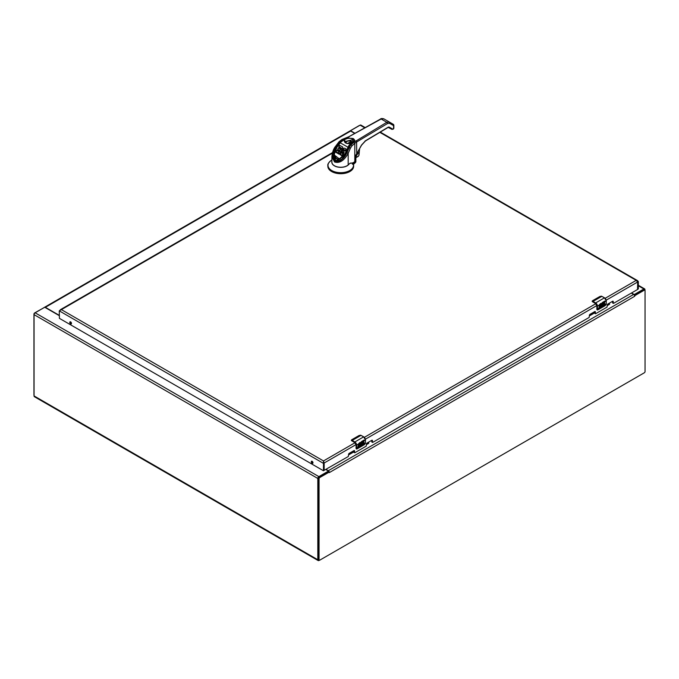 <?xml version="1.0" encoding="UTF-8"?>
<svg xmlns="http://www.w3.org/2000/svg" width="679" height="679" viewBox="0 0 679 679"><rect width="100%" height="100%" fill="white"/><g stroke="black" fill="none" stroke-linecap="round" stroke-linejoin="round"><path stroke-width="1.02" d="M325.776 469.503L327.94 470.751A0.772 0.441 180 0 1 327.94 471.379L318.867 476.616L35.121 312.798A1.502 0.866 -60 0 0 34.06 314.64L34.06 395.925A1.748 1.01 -60 0 0 34.417 396.723L318.162 560.548A1.748 1.01 -60 0 1 317.806 559.742L34.06 395.925M317.806 559.742L317.806 478.457A1.502 0.866 -60 0 1 318.867 476.616M319.402 560.251L319.037 560.455A1.748 1.01 -60 0 1 318.162 560.548M644.94 290.205L644.94 289.585A1.502 0.866 -60 0 0 644.626 288.898A1.502 0.866 -60 0 0 643.879 288.974L634.806 294.211A0.772 0.441 180 0 1 633.719 294.211L631.555 292.955M59.277 315.642L45.281 307.562A0.772 0.441 180 0 0 44.194 307.562L35.121 312.798M365.209 127.576L360.88 125.08A1.502 0.866 -60 0 0 360.133 125.148L351.06 130.385A0.772 0.441 180 0 0 351.06 131.022L351.06 131.302M354.981 133.279L351.06 131.022M644.371 290.137A1.027 0.594 120 0 0 644.159 289.721A1.027 0.594 120 0 0 643.641 289.772L634.33 295.144M631.309 293.099L633.634 294.44A1.502 0.866 -120 0 1 634.424 295.289L634.704 296.282L634.424 295.289L634.924 295.586L644.32 290.162A1.027 0.594 -60 0 1 644.838 290.111A1.027 0.594 -60 0 1 645.05 290.578L645.05 371.523A1.027 0.594 -60 0 1 644.32 372.779L319.784 560.15A1.027 0.594 -60 0 1 319.274 560.2A1.027 0.594 -60 0 1 319.062 559.734L319.062 478.788A1.027 0.594 -60 0 1 319.784 477.532L329.179 472.109L328.5 471.718L319.105 477.142A1.027 0.594 120 0 0 318.375 478.398L318.375 559.343A1.027 0.594 120 0 0 318.587 559.81A1.027 0.594 120 0 0 319.062 559.785M328.5 471.718L329.128 471.549L329.264 472.626L329.128 471.549A1.502 0.866 -120 0 0 328.347 470.7L326.022 469.359M328.161 471.379L328.746 471.735M359.598 125.462A1.027 0.594 120 0 0 359.216 125.556L349.872 131.013A1.502 0.866 60 0 1 349.906 130.988A1.502 0.866 60 0 1 350.653 131.064L354.727 133.415M44.177 307.562L34.68 312.926A1.027 0.594 120 0 0 33.95 314.182L33.95 395.127A1.027 0.594 120 0 0 34.06 395.509M44.678 307.426L44.076 307.502M44.576 307.264A1.502 0.866 60 0 1 44.61 307.248A1.502 0.866 60 0 1 45.366 307.324L59.277 315.353M92.149 291.367A3.217 1.859 180 0 1 92.293 291.283L118.418 276.192A3.217 1.859 180 0 1 118.57 276.115M346.68 137.99L353.088 138.491C354.811 139.611 355.092 140.842 353.946 142.191L354.803 143.328A15.176 8.759 180 0 1 356.611 142.013L387.548 123.519L386.818 122.279L389.313 122.016L383.72 118.783L381.157 119.012L346.443 138.083L346.714 138.745A4.804 2.775 180 0 1 351.629 138.635A4.804 2.775 180 0 1 354.141 141.071A4.804 2.775 180 0 1 353.64 142.293M354.141 141.071L353.793 142.327L386.818 122.279L381.157 119.012L380.452 119.419L381.157 119.012M341.749 139.967L346.443 138.083M355.889 140.774A1.01 0.594 59.1 0 1 356.611 142.013L356.704 153.81L361.491 145.102L365.523 140.731L388.303 127.109L389.101 127.024L392.708 129.103L392.267 129.358M353.793 142.327L351.102 144.712L351.951 145.858L354.803 143.328L354.803 161.712L352.707 163.053L350.118 163.189L348.174 164.921L348.174 153.395C344.049 160.728 339.483 163.58 334.492 161.958L331.895 156.467L335.859 146.418M339.806 160.634L335.562 160.762L333.414 155.898L335.443 148.582L334.823 148.234C327.634 160.244 339.11 166.864 345.917 154.634L347.139 152.376L345.917 154.634C342.208 160.431 338.473 162.637 334.696 161.254C331.615 158.674 331.658 154.337 334.823 148.234L339.296 141.86L342.301 139.636L342.581 140.29L339.823 142.412L336.759 146.868M355.881 155.253L361.584 145.153L365.395 141.011L388.184 127.389L391.97 129.383L392.708 129.103L393.574 128.586L393.574 125.623A1.01 0.832 -60 0 0 393.353 124.342L393.854 125.216A1.01 0.586 180 0 1 393.574 125.623L389.534 123.298L389.313 122.016L393.353 124.342L389.313 122.016M388.303 127.109L389.101 127.024M393.718 124.928A1.01 0.586 180 0 1 393.854 125.216L393.854 128.187A1.01 0.586 0 0 0 393.574 127.779M346.918 152.3L350.678 144.966L349.125 147.683L350.364 148.243L351.951 145.858M355.864 154.914L355.142 156.73L355.142 161.415A15.176 8.759 0 0 0 354.803 161.712L354.642 161.848M349.125 136.869A1.01 0.577 -119.1 0 0 348.633 136.819L341.944 139.509L339.042 141.741L335.672 146.206C333.686 148.455 332.43 151.875 331.895 156.467L331.895 162.137A8.852 5.109 0 0 0 338.235 167.042A8.852 5.109 0 0 0 348.174 164.921M346.876 152.8L348.174 153.395L350.364 148.243M350.585 163.07L352.707 163.053M352.316 163.138L353.632 162.688M333.414 155.898C333.168 158.445 334.238 160.117 336.606 160.931L339.271 160.567C339.721 160.499 342.683 159.259 345.73 154.523L348.853 147.606L350.771 144.754L353.369 142.582L350.992 144.686M345.917 154.634L341.393 159.692M335.443 148.582L336.759 146.477L336.181 146.053M391.197 128.942L388.371 127.312L391.189 128.934L391.079 128.306M342.012 149.38L341.07 148.922L341.028 148.175L341.07 148.922M342.937 149.448L342.708 146.97L339.602 145.306L338.948 146.537L340.417 147.479L339.712 148.701L338.448 148.064L337.701 149.261L338.897 150.051L338.286 151.205L336.725 150.398L335.969 151.612L338.125 152.953L341.079 147.835L341.045 148.922M341.028 148.625L339.211 151.773M338.371 153.225L338.125 153.649L335.969 152.41L335.969 151.612M338.634 150.594L337.701 150.059L337.701 149.261M340.154 147.937L338.948 147.241L338.948 146.443M340.926 153.216L342.318 151.281M338.371 153.429L338.371 152.733L338.49 153.836L339.245 154.167L340.646 153.462L340.646 152.767L339.245 153.462L338.371 152.741L339.262 151.714L340.086 152.02L340.917 151.392L342.012 149.074M345.331 150.891L345.246 150.237L343.532 149.872L343.947 153.064L342.352 155.474L340.221 154.905L340.221 154.209L341.011 152.885L342.411 153.564L342.895 152.97L342.284 150.865L343.676 148.54L344.576 148.124L346.01 148.913L345.331 150.891L346.01 148.913M342.224 151.256L342.903 153.064M345.246 150.942L343.998 150.263L343.455 150.687L343.455 149.991M343.201 154.591L342.352 155.474M337.022 147.02L334.068 154.82L339.78 159.209L346.434 152.452L348.573 147.547L340.238 142.811L337.09 147.08C333.847 151.468 333.533 155.347 336.139 158.725C340.357 159.336 343.566 157.146 345.764 152.147L348.65 145.841L350.16 143.999L349.43 143.575C346.12 143.753 344.397 142.76 344.27 140.604L343.54 140.18L340.086 142.658L337.056 146.978M342.123 151.629L341.673 152.308M338.125 152.953L338.125 153.649M341.495 155.644L341.495 154.939L340.221 154.209M342.946 154.235L342.946 154.931M344.151 149.626L344.151 150.322M334.068 155.084L334.068 154.82C334.73 150.67 335.689 148.03 336.937 146.927L341.138 141.487L343.778 139.967L344.779 141.02A4.558 2.631 180 0 1 344.839 140.629L344.346 140.171M341.673 151.604L340.646 152.767M342.123 150.933L342.768 149.473M342.937 148.743L343.005 148.047M341.07 148.226L342.012 148.684M341.435 151.926L341.435 152.631M342.988 149.091L342.988 148.387M341.775 155.652L341.495 154.939M341.775 154.948L342.352 154.778M343.82 152.758L344.024 151.621M342.657 154.54L342.657 155.236M343.947 153.064L343.947 152.359M343.998 149.567L343.998 150.263M334.068 155.355L337.955 160.185L346.46 152.571L350.585 144.568L350.16 143.999L350.856 144.678M341.197 141.614L340.204 142.717M349.43 143.575L350.432 143.761M346.876 143.456L344.779 141.071C344.957 142.768 346.502 143.575 349.422 143.481L350.092 143.549M348.65 145.841L349.244 146.265L348.573 147.547M338.431 153.726L338.431 153.03M341.189 152.232L341.189 152.936M342.055 155.61L342.055 154.905M344.015 152.682L344.015 151.977M343.913 149.584L343.913 150.28M339.772 160.354L335.706 160.337L333.584 155.839L336.784 146.834L339.873 142.946M344.346 140.146A0.755 0.441 180 0 1 344.839 140.629L344.796 141.274M350.296 145.247L349.244 146.511M338.49 153.836L338.49 153.131M340.926 152.512L340.926 152.996M341.978 149.21L341.978 148.506M342.199 155.559L342.199 154.854M343.812 149.635L343.812 150.339M333.601 156.246L333.873 158.572M346.265 143.031L345.263 141.487L352.214 139.823L353.403 141.487L350.805 143.676M350.754 144.194L350.856 144.746L350.754 144.194M338.583 153.921L338.583 153.216M341.24 148.166L341.24 148.862M341.91 149.066L341.91 148.37M343.616 149.779L343.616 150.475M342.224 152.308L342.224 151.612M338.779 154.048L338.779 153.344M340.366 152.979L340.366 153.683M341.401 148.141L341.401 148.845M341.809 148.964L341.809 148.26M343.345 150.797L343.345 150.237M343.532 149.872L343.532 150.577M342.25 152.469L342.25 151.765M338.999 154.125L338.999 153.429M340.077 153.165L340.077 153.87M341.554 148.141L341.554 148.845M341.69 148.879L341.69 148.183M342.309 152.605L342.309 151.901M339.245 154.167L339.245 153.462M339.797 153.327L339.797 154.023M342.471 152.809L342.471 152.104M339.508 154.133L339.508 153.429M342.683 152.953L342.683 152.249M342.903 152.953L342.903 152.368M355.813 161.093A4.049 2.334 180 0 1 355.872 161.509A4.049 2.334 180 0 1 355.219 162.782L353.844 164.004A2.529 1.46 0 0 0 353.504 164.462L353.436 164.063M353.64 165.939A12.901 7.452 180 0 1 353.649 166.27A12.901 7.452 180 0 1 340.748 173.714A12.901 7.452 180 0 1 327.847 166.27A12.901 7.452 180 0 1 327.864 165.939M353.47 164.369L353.844 163.172L355.219 161.958L355.219 162.782M353.156 163.019L352.393 164.131L353.496 163.41L353.156 163.019L353.513 164.522L352.393 164.131L352.206 163.189M348.964 164.225A8.929 5.152 180 0 1 338.397 167.17A8.929 5.152 180 0 1 331.895 161.534M345.603 142.429A4.023 2.326 180 0 1 351.323 141.283A4.023 2.326 180 0 1 352.825 142.149A4.023 2.326 180 0 1 353.063 142.429M352.825 142.149L350.508 143.49M352.774 142.183A4.023 2.317 0 0 0 351.323 141.368L347.767 143.422M347.648 143.405L351.323 141.368M349.991 143.456L352.095 142.242M348.395 143.473L351.332 141.775L351.332 142.683M351.586 142.539L351.332 141.775M351.586 141.775L352.121 142.081M357.952 151.604L355.881 156.934M355.092 157.545L358.402 156.195L358.928 155.262L359.48 148.888M357.799 151.867L358.173 152.97L355.881 156.569M358.928 155.058L358.894 152.503M355.881 157.638L358.223 156.297M360.795 444.338A1.214 0.696 -60 0 1 360.744 444.321L362.111 444.032L362.017 441.257L364.114 440.051A2.572 1.485 60 0 1 364.199 440.739L362.679 441.613L362.679 442.275L363.919 441.562L362.679 443.591L364.199 442.716L364.199 443.379L362.111 444.389A2.02 1.163 -60 0 1 362.06 444.448A1.978 1.146 -60 0 1 360.999 445.144A2.02 1.163 -60 0 1 360.43 445.068A2.02 1.163 -60 0 1 360.286 443.014L361.593 441.503L361.78 442.216L361.915 441.443M358.775 443.871L358.571 444.55L359.157 444.312A1.214 0.696 -60 0 1 359.76 444.253A1.214 0.696 -60 0 1 359.946 445.22A1.214 0.696 -60 0 1 359.157 446.29L357.918 447.003L357.918 446.341L359.437 445.186L358.588 445.271A1.214 0.696 -60 0 1 358.164 445.246A1.214 0.696 -60 0 1 357.96 444.355L359.921 442.47A2.572 1.485 60 0 1 360.014 443.158L358.682 443.82L360.014 443.158M361.16 435.434L361.016 435.358A3.217 1.859 -120 0 0 360.676 435.188L359.081 435.502L351.815 439.703L351.858 440.281A3.217 1.859 60 0 1 352.206 440.45L354.837 441.97L363.647 436.877L361.016 435.358L352.206 440.45L354.837 441.97A2.572 1.485 60 0 1 356.653 445.11L357.96 444.355M360.829 435.256L363.749 436.869L365.523 439.95L363.647 436.877A2.572 1.485 -120 0 1 365.463 440.026L365.463 443.064L365.463 440.026L362.679 441.63M362.679 442.275L362.586 441.562L364.114 440.688L364.114 440.051M360.744 444.321A1.214 0.696 -60 0 1 360.642 443.124A1.214 0.696 -60 0 1 361.686 442.165M360.388 445.042A2.02 1.163 120 0 0 360.905 445.093A1.978 1.146 120 0 0 361.966 444.397A2.02 1.163 120 0 0 362.017 444.338L362.111 444.389M362.111 444.482L364.114 442.767M362.679 443.591L362.586 442.861L363.825 441.613M359.921 443.098L359.921 442.47M358.122 445.22A1.214 0.696 120 0 0 358.495 445.22L359.293 444.906M357.918 446.901L359.064 446.239A1.214 0.696 120 0 0 359.845 445.212A1.214 0.696 120 0 0 359.717 444.227M358.529 444.516L358.682 443.82M354.828 442.598L351.747 440.815L354.701 442.521L356.11 444.957L356.11 448.208M351.476 439.992L351.747 440.527L351.747 439.78M360.838 444.372L361.78 442.216M354.701 442.199L356.653 445.11L356.653 448.148A3.217 1.859 60 0 1 356.628 448.53L357.103 448.861L364.368 444.669L365.463 442.903M356.687 449.014L356.356 448.513L357.001 448.878M602.918 304.998L602.825 302.223L604.921 301.018A2.572 1.485 60 0 1 605.014 301.705L603.487 302.588L603.487 303.241L604.726 302.528L603.487 304.565L605.014 303.683L605.014 304.345L602.918 305.363A2.02 1.163 -60 0 1 602.867 305.414A1.978 1.146 -60 0 1 601.806 306.11A2.02 1.163 -60 0 1 601.238 306.042A2.02 1.163 -60 0 1 601.093 303.988L602.4 302.469L602.587 303.182L602.723 302.418M599.582 304.837L599.379 305.516L599.964 305.278A1.214 0.696 -60 0 1 600.567 305.219A1.214 0.696 -60 0 1 600.754 306.187A1.214 0.696 -60 0 1 599.964 307.256L598.725 307.977L600.244 306.153L599.396 306.246A1.214 0.696 -60 0 1 598.98 306.221A1.214 0.696 -60 0 1 598.768 305.329L600.728 303.437A2.572 1.485 60 0 1 600.822 304.124L599.489 304.786L600.822 304.124M601.967 296.409L601.832 296.333A3.217 1.859 -120 0 0 601.484 296.163L599.888 296.477L592.623 300.67L592.665 301.247A3.217 1.859 60 0 1 593.013 301.417L595.644 302.936L604.454 297.843L601.832 296.333L593.013 301.417L595.644 302.936A2.572 1.485 60 0 1 597.461 306.085L598.768 305.329M601.636 296.231L604.556 297.835L606.33 300.916L604.454 297.843A2.572 1.485 -120 0 1 606.279 300.992L606.279 304.031L606.279 300.992L603.487 302.605M603.487 303.241L603.393 302.537L604.921 301.654L604.921 301.018M601.602 305.312A1.214 0.696 -60 0 1 601.552 305.287A1.214 0.696 -60 0 1 601.45 304.09A1.214 0.696 -60 0 1 602.502 303.131M601.195 306.008A2.02 1.163 120 0 0 601.713 306.059A1.978 1.146 120 0 0 602.782 305.363A2.02 1.163 120 0 0 602.825 305.312L602.918 305.363M602.918 305.448L604.921 303.742M603.487 304.565L603.393 303.827L604.633 302.588M600.728 304.073L600.728 303.437M598.929 306.187A1.214 0.696 120 0 0 599.302 306.187L600.1 305.881M598.725 307.867L599.871 307.205A1.214 0.696 120 0 0 600.652 306.178A1.214 0.696 120 0 0 600.525 305.194M599.336 305.482L599.489 304.786M595.636 303.572L592.555 301.782L595.508 303.488L596.917 305.923L596.917 309.183M592.283 300.958L592.555 301.493L592.555 300.755M602.74 304.812L601.645 305.338L602.587 303.182M595.508 303.173L597.461 306.085L597.461 309.123A3.217 1.859 60 0 1 597.435 309.505L597.91 309.836L605.184 305.635L606.279 303.878M597.495 309.98L597.164 309.48L597.809 309.853M348.607 454.947L353.861 451.908A0.772 0.441 60 0 1 353.538 451.849L352.673 451.348M366.49 444.618L368.739 443.319L368.281 442.335M348.607 454.531L353.403 451.764M366.49 444.21L368.739 442.912M589.414 315.913L594.668 312.883A0.772 0.441 60 0 1 594.346 312.815L593.48 312.315M607.298 305.592L609.555 304.285L609.088 303.309M589.414 315.506L594.21 312.739M607.298 305.177L609.555 303.878M60.041 310.167L61.399 309.624L59.277 310.855L59.413 318.358L323.442 470.751L323.484 460.939L324.163 463.002L323.484 460.939L61.399 309.624L332.303 153.225M612.551 301.306L612.636 303.004L613.51 303.377L637.539 289.509L637.674 281.997L637.674 289.271L637.674 281.997L636.223 280.376L637.513 280.614L638.353 281.607L638.353 288.881L637.674 289.271L637.674 281.997L638.353 281.607M59.277 310.855L323.484 463.392L324.163 463.002L324.163 470.267L324.163 463.002L324.163 470.267L324.163 463.002L356.076 444.575M70.633 321.88A1.205 0.696 60 0 1 71.422 322.949A1.205 0.696 60 0 1 71.236 323.917A1.205 0.696 60 0 1 70.03 323.212A1.205 0.696 60 0 1 70.03 321.821A1.205 0.696 60 0 1 70.633 321.88M312.128 461.304A1.205 0.696 60 0 1 312.917 462.365A1.205 0.696 60 0 1 312.73 463.341A1.205 0.696 60 0 1 311.525 462.637A1.205 0.696 60 0 1 311.525 461.245A1.205 0.696 60 0 1 312.128 461.304M613.315 303.394L613.23 301.561L612.67 301.238A0.798 0.458 -60 0 1 613.23 301.561M594.668 311.636L594.668 313.146L595.627 313.698L607.018 307.129L607.298 304.99A0.798 0.458 -60 0 1 607.858 304.014L612.67 301.238M595.432 313.723L595.347 311.89L594.787 311.568A0.798 0.458 -60 0 1 595.347 311.89M371.744 440.34L371.82 442.029L372.703 442.402L589.134 317.449L589.414 315.319A0.798 0.458 -60 0 1 589.975 314.343L594.787 311.568M372.508 442.428L372.423 440.595L371.863 440.272A0.798 0.458 -60 0 1 372.423 440.595M353.861 450.661L353.937 452.358L354.82 452.732L366.21 446.154L366.49 444.024A0.798 0.458 -60 0 1 367.05 443.048L371.863 440.272M354.625 452.749L354.54 450.915L353.98 450.593A0.798 0.458 -60 0 1 354.54 450.915M324.155 470.326L348.327 456.483L348.607 454.344A0.798 0.458 -60 0 1 349.167 453.368L353.98 450.593M324.206 470.36L323.484 470.666L324.163 470.267M612.636 303.004L613.23 303.216L612.551 302.817M353.937 452.358L354.54 452.57L353.861 452.172M371.82 442.029L372.423 442.241L371.744 441.851M594.753 313.325L595.347 313.537L594.668 313.146M637.632 289.356L638.353 288.881M70.48 321.804A1.205 0.696 -120 0 0 71.473 323.535M311.967 461.228A1.205 0.696 -120 0 0 312.968 462.959M327.94 472.041L327.94 471.379M634.806 294.211L634.806 294.864M317.806 478.457L34.06 314.64M360.133 125.148L364.759 127.822M638.353 285.783L643.879 288.974M312.96 462.543L312.102 462.043M71.465 323.119L70.608 322.627M319.105 477.142L319.784 477.532M644.32 290.162L643.641 289.772M319.062 559.734L318.375 559.343M319.062 478.788L318.375 478.398M634.704 296.282L329.408 472.542M633.634 294.44L328.347 470.7M45.366 307.324L350.653 131.064M383.72 118.783C381.793 118.409 380.775 118.469 380.664 118.961L348.633 136.819A1.01 0.577 -119.1 0 0 348.42 137.243M387.548 123.519L389.534 123.298M342.581 140.29L346.714 138.745M393.557 124.809A1.01 0.586 120 0 0 393.353 124.342M365.523 140.731L365.081 140.986L365.523 140.731M393.574 128.586A1.01 0.586 0 0 0 393.854 128.187L393.362 129.052A1.01 0.594 -120.9 0 0 393.574 128.586M392.861 129.018A1.01 0.594 -120.9 0 0 393.362 129.052L391.961 129.383M355.872 155.364L355.881 160.066A4.049 2.334 0 0 1 355.142 161.415L354.981 161.551M350.678 144.966L351.102 144.712L350.678 144.966M339.254 141.979L339.823 142.412M349.065 147.657L347.139 152.376M335.893 146.452L336.487 146.868M334.492 161.958L334.696 161.254M344.703 150.636L344.703 149.94M346.434 152.452L345.764 152.147M345.781 152.096L346.46 152.571M342.488 140.706L341.265 141.563M343.684 140.129L344.856 140.969M350.177 143.541L350.975 144.092A0.755 0.441 180 0 1 350.856 144.33L350.585 144.568M350.466 143.685A0.755 0.441 180 0 1 350.975 144.092L350.975 144.508M353.513 164.522A12.901 7.452 180 0 1 353.649 165.617L353.649 165.617A12.901 7.452 180 0 1 340.748 173.06A12.901 7.452 180 0 1 327.847 165.617L327.847 165.617A12.901 7.452 180 0 1 328.483 163.299M353.436 162.604L353.844 164.004M355.872 161.509L355.847 160.397A4.049 2.334 180 0 1 355.872 160.685A4.049 2.334 180 0 1 355.219 161.958L355.058 161.56M353.369 164.242A12.757 7.367 180 0 1 336.75 172.313A12.757 7.367 180 0 1 331.734 160.117C328.738 162.349 327.439 164.182 327.847 165.617L327.847 166.27M358.682 443.947L360.286 443.014M359.03 435.528L360.676 435.188M356.433 448.98A1.282 0.738 -60 0 1 356.373 448.955A1.282 0.738 -60 0 1 356.11 448.369L365.463 443.064A3.217 1.859 60 0 1 365.438 443.446M356.382 448.148L356.382 445.11M352.07 440.688L351.747 440.815A1.282 0.738 0 0 1 351.366 440.289L351.366 440.187A1.282 0.738 0 0 0 351.366 440.289L354.735 442.606L356.102 444.804M359.055 435.511L351.764 439.729M351.815 439.703L351.366 440.187M365.455 443.277L364.326 444.694M356.11 444.957L356.051 448.284L356.458 449.006L357.103 448.861M364.368 444.669L357.078 448.887M599.489 304.913L601.093 303.988M599.846 296.502L601.484 296.163M597.24 309.955A1.282 0.738 -60 0 1 597.181 309.93A1.282 0.738 -60 0 1 596.917 309.335L606.279 304.031A3.217 1.859 60 0 1 606.245 304.413M597.189 309.123L597.189 306.085M592.877 301.654L592.555 301.782A1.282 0.738 0 0 1 592.181 301.255L592.572 300.704M592.623 300.67L599.888 296.477M606.271 304.251L605.133 305.669M592.181 301.196A1.282 0.738 0 0 0 592.181 301.255L595.551 303.572L596.858 305.847L596.858 309.259L597.86 309.862M605.184 305.635L597.893 309.853M379.858 132.363L636.223 280.376L605.159 298.31M595.814 303.708L364.351 437.344M355.007 442.733L323.484 460.939M365.421 439.186L596.883 305.55M606.228 300.152L637.674 281.997M638.353 285.273L644.626 288.898M328.161 471.854L328.161 471.065M350.839 131.174L350.839 130.699M644.159 289.721L644.838 290.111M318.587 559.81L319.274 560.2M349.906 130.988L44.61 307.248M355.881 160.066L353.801 162.671L349.71 163.444M338.931 147.199L338.931 146.503M337.684 150.025L337.684 149.321M335.952 152.376L335.952 151.672M346.027 149.652L346.027 148.956M333.601 156.662L333.584 155.839M353.649 166.27L353.504 164.437M355.881 157.706L358.351 156.314L359.004 155.151L359.607 148.667M332.464 152.622L60.456 309.658M637.513 280.614L380.291 132.108M323.484 461.381L323.594 461.983M324.129 470.36L323.442 470.751M637.657 289.339L638.311 288.965"/></g></svg>
